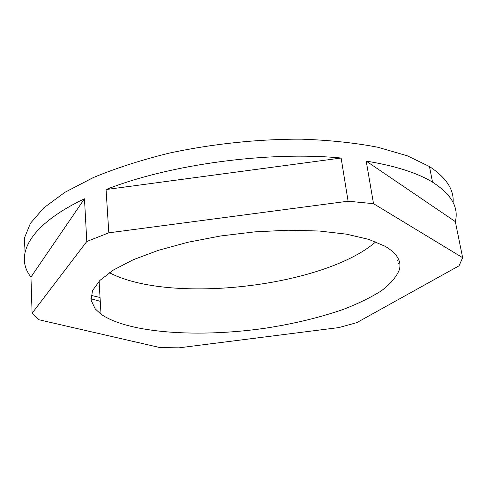<?xml version="1.0" encoding="UTF-8"?>
<svg xmlns="http://www.w3.org/2000/svg" width="487" height="487" viewBox="0 0 487 487"><rect width="100%" height="100%" fill="white"/><g stroke="black" fill="none" stroke-linecap="round" stroke-linejoin="round"><path stroke-width="0.73" d="M84.476 198.781C28.331 225.444 14.166 256.059 30.961 277.048L32.099 313.244L39.21 319.825L160.01 347.59L178.912 347.84L338.885 327.574L356.764 322.644L459.083 265.786L462.65 257.696L373.517 203.688L348.089 201.204L108.808 232.823L86.796 241.503L84.476 198.781L30.961 277.048M86.796 241.503L32.099 313.244M399.377 269.713C401.678 261.111 396.942 253.301 385.162 246.288L368.787 239.391L346.61 234.18L319.369 231.021L288.213 230.211L254.707 231.873L220.654 235.964L187.921 242.258L158.257 250.367L133.085 259.796L113.428 270.011L99.841 280.463L92.463 290.678L91.081 300.266L95.227 308.904L101.022 314.212C128.964 333.546 199.597 337.698 265.025 328.25C293.466 323.892 319.502 317.627 343.146 309.458C357.939 303.76 370.65 297.563 381.278 290.873C390.434 283.97 396.467 276.914 399.377 269.713M348.089 201.204L341.131 158.025L106.069 189.54L108.808 232.823M341.131 158.025C268.477 150.97 169.366 164.429 106.069 189.54M25.068 252.016L24.368 238.155L30.456 223.265L43.873 207.797L64.868 192.341L93.23 177.591C115.571 168.319 140.67 160.211 168.545 153.265C211.675 143.921 257.988 139.014 301.447 139.16C329.589 140.153 355.09 142.855 377.955 147.275L407.284 155.791L429.455 166.536C446.165 177.56 454.054 189.546 453.117 202.495M373.517 203.688L366.218 161.087C395.243 165.854 417.347 172.879 432.535 182.156C451.333 194.228 458.931 207.383 455.327 221.609L366.218 161.087M462.65 257.696L455.327 221.609M398.269 263.479L399.608 262.651M90.911 298.768L100.267 301.307M375.769 241.856C323.946 286.782 170.073 304.588 109.356 272.683M91.075 295.396L100.048 297.502M397.715 260.332L398.756 259.796M432.535 182.156L429.455 166.536M101.022 314.212L99.098 281.218"/></g></svg>
